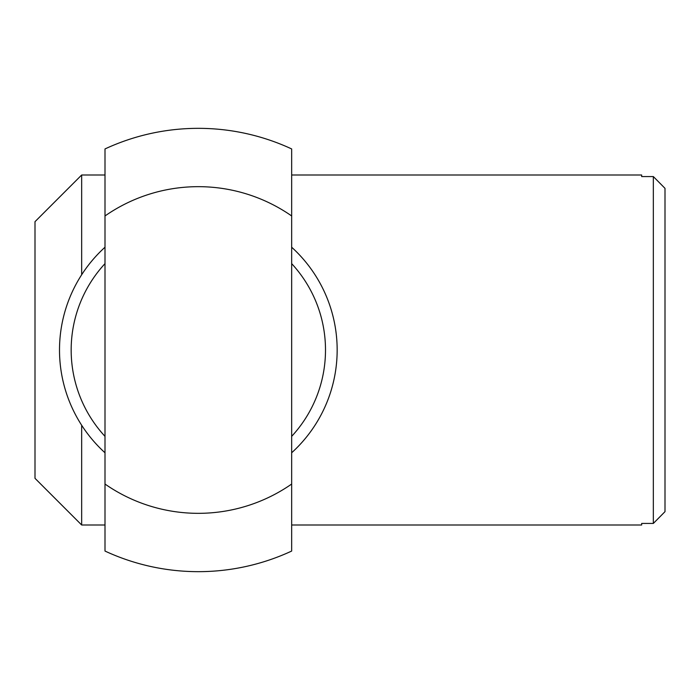 <?xml version="1.0" encoding="UTF-8"?>
<svg xmlns="http://www.w3.org/2000/svg" width="700" height="700" viewBox="0 0 700 700"><rect width="100%" height="100%" fill="white"/><g stroke="black" fill="none" stroke-linecap="round" stroke-linejoin="round"><path stroke-width="1.05" d="M81.664 425.259L81.664 525L35 478.336L35 221.664L81.664 175L81.664 274.741M291.664 175L641.664 175L641.664 176.566L653.336 176.566L665 188.344L665 511.656L653.336 523.434L653.336 176.566M653.336 523.434L641.664 523.434L641.664 525L291.664 525M105 525L81.664 525M291.664 484.041A163.336 163.336 0 0 1 105 484.041L105 551.058A221.664 221.664 0 0 0 291.664 551.058L291.664 215.959A163.336 163.336 0 0 0 105 215.959L105 148.942A221.664 221.664 0 0 1 291.664 148.942L291.664 215.959M105 247.223A138.836 138.836 0 0 0 105 452.778M291.664 436.371A127.164 127.164 0 0 0 291.664 263.629M105 263.629A127.164 127.164 0 0 0 105 436.371M291.664 452.778A138.836 138.836 0 0 0 291.664 247.223M105 484.041L105 215.959M81.664 175L105 175"/></g></svg>
